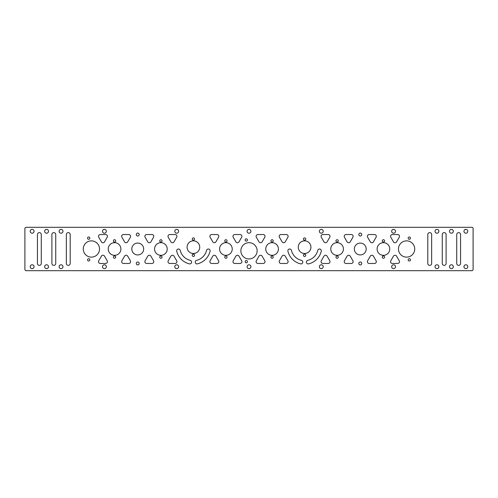 <?xml version="1.0" encoding="UTF-8"?>
<svg xmlns="http://www.w3.org/2000/svg" width="498" height="498" viewBox="0 0 498 498"><rect width="100%" height="100%" fill="white"/><g stroke="black" fill="none" stroke-linecap="round" stroke-linejoin="round"><path stroke-width="0.75" d="M98.753 237.253A1.805 1.805 0 0 1 100.322 234.539A1.805 1.805 0 0 0 98.753 237.253L101.411 241.847A1.805 1.805 0 0 0 104.536 241.847L107.195 237.253A1.805 1.805 0 0 0 105.626 234.539L100.322 234.539M121.917 237.253A1.805 1.805 0 0 1 123.485 234.539A1.805 1.805 0 0 0 121.917 237.253L124.568 241.847A1.805 1.805 0 0 0 127.7 241.847L130.352 237.253A1.805 1.805 0 0 0 128.789 234.539L123.485 234.539M145.111 237.253A1.805 1.805 0 0 1 146.673 234.539A1.805 1.805 0 0 0 145.111 237.253L147.763 241.847A1.805 1.805 0 0 0 150.894 241.847L153.546 237.253A1.805 1.805 0 0 0 151.977 234.539L146.673 234.539M210.125 237.253A1.805 1.805 0 0 1 211.687 234.539A1.805 1.805 0 0 0 210.125 237.253L212.777 241.847A1.805 1.805 0 0 0 215.908 241.847L218.56 237.253A1.805 1.805 0 0 0 216.997 234.539L211.687 234.539M232.971 236.351A1.805 1.805 0 0 1 234.782 234.539A1.805 1.805 0 0 0 233.213 237.253L235.871 241.847A1.805 1.805 0 0 0 238.996 241.847L241.655 237.253A1.805 1.805 0 0 0 240.086 234.539L234.782 234.539M256.109 236.351A1.805 1.805 0 0 1 257.914 234.539A1.805 1.805 0 0 0 256.346 237.253L259.004 241.847A1.805 1.805 0 0 0 262.129 241.847L264.787 237.253A1.805 1.805 0 0 0 263.218 234.539L257.914 234.539M279.44 237.253A1.805 1.805 0 0 1 281.003 234.539A1.805 1.805 0 0 0 279.44 237.253L282.092 241.847A1.805 1.805 0 0 0 285.223 241.847L287.875 237.253A1.805 1.805 0 0 0 286.313 234.539L281.003 234.539M344.454 237.253A1.805 1.805 0 0 1 346.023 234.539A1.805 1.805 0 0 0 344.454 237.253L347.106 241.847A1.805 1.805 0 0 0 350.237 241.847L352.889 237.253A1.805 1.805 0 0 0 351.327 234.539L346.023 234.539M367.406 236.351A1.805 1.805 0 0 1 369.211 234.539A1.805 1.805 0 0 0 367.649 237.253L370.3 241.847A1.805 1.805 0 0 0 373.432 241.847L376.083 237.253A1.805 1.805 0 0 0 374.515 234.539L369.211 234.539M390.569 236.351A1.805 1.805 0 0 1 392.374 234.539A1.805 1.805 0 0 0 390.805 237.253L393.464 241.847A1.805 1.805 0 0 0 396.589 241.847L399.247 237.253A1.805 1.805 0 0 0 397.678 234.539L392.374 234.539M392.374 263.461A1.805 1.805 0 0 1 390.805 260.747A1.805 1.805 0 0 0 392.374 263.461L397.678 263.461A1.805 1.805 0 0 0 399.247 260.747L396.589 256.153A1.805 1.805 0 0 0 393.464 256.153L390.805 260.747M369.211 263.461A1.805 1.805 0 0 1 367.649 260.747A1.805 1.805 0 0 0 369.211 263.461L374.515 263.461A1.805 1.805 0 0 0 376.083 260.747L373.432 256.153A1.805 1.805 0 0 0 370.3 256.153L367.649 260.747M346.023 263.461A1.805 1.805 0 0 1 344.454 260.747A1.805 1.805 0 0 0 346.023 263.461L351.327 263.461A1.805 1.805 0 0 0 352.889 260.747L350.237 256.153A1.805 1.805 0 0 0 347.106 256.153L344.454 260.747M281.003 263.461A1.805 1.805 0 0 1 279.44 260.747A1.805 1.805 0 0 0 281.003 263.461L286.313 263.461A1.805 1.805 0 0 0 287.875 260.747L285.223 256.153A1.805 1.805 0 0 0 282.092 256.153L279.44 260.747M256.109 261.649A1.805 1.805 0 0 1 256.346 260.747L259.004 256.153A1.805 1.805 0 0 1 262.129 256.153L264.787 260.747A1.805 1.805 0 0 1 263.218 263.461L257.914 263.461A1.805 1.805 0 0 1 256.109 261.649A1.805 1.805 0 0 0 257.914 263.461M232.971 261.649A1.805 1.805 0 0 1 233.213 260.747L235.871 256.153A1.805 1.805 0 0 1 238.996 256.153L241.655 260.747A1.805 1.805 0 0 1 240.086 263.461L234.782 263.461A1.805 1.805 0 0 1 232.971 261.649A1.805 1.805 0 0 0 234.782 263.461M211.687 263.461A1.805 1.805 0 0 1 210.125 260.747A1.805 1.805 0 0 0 211.687 263.461L216.997 263.461A1.805 1.805 0 0 0 218.56 260.747L215.908 256.153A1.805 1.805 0 0 0 212.777 256.153L210.125 260.747M146.673 263.461A1.805 1.805 0 0 1 145.111 260.747A1.805 1.805 0 0 0 146.673 263.461L151.977 263.461A1.805 1.805 0 0 0 153.546 260.747L150.894 256.153A1.805 1.805 0 0 0 147.763 256.153L145.111 260.747M121.674 261.649A1.805 1.805 0 0 1 121.917 260.747L124.568 256.153A1.805 1.805 0 0 1 127.7 256.153L130.352 260.747A1.805 1.805 0 0 1 128.789 263.461L123.485 263.461A1.805 1.805 0 0 1 121.674 261.649A1.805 1.805 0 0 0 123.485 263.461M100.322 263.461A1.805 1.805 0 0 1 98.753 260.747A1.805 1.805 0 0 0 100.322 263.461L105.626 263.461A1.805 1.805 0 0 0 107.195 260.747L104.536 256.153A1.805 1.805 0 0 0 101.411 256.153L98.753 260.747M168.243 237.253A1.805 1.805 0 0 1 169.806 234.539A1.805 1.805 0 0 0 168.243 237.253L170.895 241.847A1.805 1.805 0 0 0 174.026 241.847L176.678 237.253A1.805 1.805 0 0 0 175.109 234.539L169.806 234.539M168 261.649A1.805 1.805 0 0 1 168.243 260.747L170.895 256.153A1.805 1.805 0 0 1 174.026 256.153L176.678 260.747A1.805 1.805 0 0 1 175.109 263.461L169.806 263.461A1.805 1.805 0 0 1 168 261.649A1.805 1.805 0 0 0 169.806 263.461M321.079 236.351A1.805 1.805 0 0 1 322.891 234.539A1.805 1.805 0 0 0 321.322 237.253L323.974 241.847A1.805 1.805 0 0 0 327.105 241.847L329.757 237.253A1.805 1.805 0 0 0 328.194 234.539L322.891 234.539M322.891 263.461A1.805 1.805 0 0 1 321.322 260.747A1.805 1.805 0 0 0 322.891 263.461L328.194 263.461A1.805 1.805 0 0 0 329.757 260.747L327.105 256.153A1.805 1.805 0 0 0 323.974 256.153L321.322 260.747M197.438 263.859A1.805 1.805 0 0 1 195.21 262.104A1.805 1.805 0 0 1 196.592 260.342A13.552 13.552 0 0 0 206.57 250.382A1.805 1.805 0 0 1 210.131 250.805A1.805 1.805 0 0 1 210.081 251.235A17.169 17.169 0 0 1 197.438 263.859A17.169 17.169 0 0 0 210.081 251.235M319.523 249A1.805 1.805 0 0 1 321.278 251.235A17.169 17.169 0 0 1 308.642 263.859A1.805 1.805 0 0 1 306.407 262.104A1.805 1.805 0 0 1 307.789 260.342A13.552 13.552 0 0 0 317.768 250.382A1.805 1.805 0 0 1 319.523 249M136.265 263.461A1.469 1.469 0 0 0 137.728 264.924A1.469 1.469 0 0 0 139.197 263.461A1.469 1.469 0 0 0 137.728 261.992A1.469 1.469 0 0 0 136.265 263.461M136.265 234.539A1.469 1.469 0 0 0 137.728 236.008A1.469 1.469 0 0 0 139.197 234.539A1.469 1.469 0 0 0 137.728 233.076A1.469 1.469 0 0 0 136.265 234.539M358.803 263.461A1.469 1.469 0 0 0 360.272 264.924A1.469 1.469 0 0 0 361.735 263.461A1.469 1.469 0 0 0 360.272 261.992A1.469 1.469 0 0 0 358.803 263.461M358.803 234.539A1.469 1.469 0 0 0 360.272 236.008A1.469 1.469 0 0 0 361.735 234.539A1.469 1.469 0 0 0 360.272 233.076A1.469 1.469 0 0 0 358.803 234.539M87.542 259.844A1.152 1.152 0 0 0 88.688 260.996A1.152 1.152 0 0 0 89.839 259.844A1.152 1.152 0 0 0 88.688 258.692A1.152 1.152 0 0 0 87.542 259.844M87.542 238.156A1.152 1.152 0 0 0 88.688 239.308A1.152 1.152 0 0 0 89.839 238.156A1.152 1.152 0 0 0 88.688 237.004A1.152 1.152 0 0 0 87.542 238.156M408.161 259.844A1.152 1.152 0 0 0 409.312 260.996A1.152 1.152 0 0 0 410.458 259.844A1.152 1.152 0 0 0 409.312 258.692A1.152 1.152 0 0 0 408.161 259.844M408.161 238.156A1.152 1.152 0 0 0 409.312 239.308A1.152 1.152 0 0 0 410.458 238.156A1.152 1.152 0 0 0 409.312 237.004A1.152 1.152 0 0 0 408.161 238.156M245.134 261.649A1.152 1.152 0 0 0 246.28 262.801A1.152 1.152 0 0 0 247.431 261.649A1.152 1.152 0 0 0 246.28 260.504A1.152 1.152 0 0 0 245.134 261.649M245.134 239.961A1.152 1.152 0 0 0 246.28 241.113A1.152 1.152 0 0 0 247.431 239.961A1.152 1.152 0 0 0 246.28 238.816A1.152 1.152 0 0 0 245.134 239.961M113.419 257.13A1.152 1.152 0 0 0 114.571 258.281A1.152 1.152 0 0 0 115.717 257.13A1.152 1.152 0 0 0 114.571 255.984A1.152 1.152 0 0 0 113.419 257.13M113.419 240.87A1.152 1.152 0 0 0 114.571 242.016A1.152 1.152 0 0 0 115.717 240.87A1.152 1.152 0 0 0 114.571 239.719A1.152 1.152 0 0 0 113.419 240.87M159.746 240.87A1.152 1.152 0 0 0 160.891 242.016A1.152 1.152 0 0 0 162.043 240.87A1.152 1.152 0 0 0 160.891 239.719A1.152 1.152 0 0 0 159.746 240.87M159.746 257.13A1.152 1.152 0 0 0 160.891 258.281A1.152 1.152 0 0 0 162.043 257.13A1.152 1.152 0 0 0 160.891 255.984A1.152 1.152 0 0 0 159.746 257.13M192.253 255.306A1.152 1.152 0 0 0 193.398 256.451A1.152 1.152 0 0 0 194.55 255.306A1.152 1.152 0 0 0 193.398 254.154A1.152 1.152 0 0 0 192.253 255.306M192.253 239.04A1.152 1.152 0 0 0 193.398 240.185A1.152 1.152 0 0 0 194.55 239.04A1.152 1.152 0 0 0 193.398 237.888A1.152 1.152 0 0 0 192.253 239.04M224.76 240.87A1.152 1.152 0 0 0 225.911 242.016A1.152 1.152 0 0 0 227.057 240.87A1.152 1.152 0 0 0 225.911 239.719A1.152 1.152 0 0 0 224.76 240.87M224.76 257.13A1.152 1.152 0 0 0 225.911 258.281A1.152 1.152 0 0 0 227.057 257.13A1.152 1.152 0 0 0 225.911 255.984A1.152 1.152 0 0 0 224.76 257.13M270.943 257.13A1.152 1.152 0 0 0 272.089 258.281A1.152 1.152 0 0 0 273.24 257.13A1.152 1.152 0 0 0 272.089 255.984A1.152 1.152 0 0 0 270.943 257.13M270.943 240.87A1.152 1.152 0 0 0 272.089 242.016A1.152 1.152 0 0 0 273.24 240.87A1.152 1.152 0 0 0 272.089 239.719A1.152 1.152 0 0 0 270.943 240.87M303.45 255.306A1.152 1.152 0 0 0 304.602 256.451A1.152 1.152 0 0 0 305.747 255.306A1.152 1.152 0 0 0 304.602 254.154A1.152 1.152 0 0 0 303.45 255.306M303.45 239.04A1.152 1.152 0 0 0 304.602 240.185A1.152 1.152 0 0 0 305.747 239.04A1.152 1.152 0 0 0 304.602 237.888A1.152 1.152 0 0 0 303.45 239.04M335.957 240.87A1.152 1.152 0 0 0 337.109 242.016A1.152 1.152 0 0 0 338.254 240.87A1.152 1.152 0 0 0 337.109 239.719A1.152 1.152 0 0 0 335.957 240.87M335.957 257.13A1.152 1.152 0 0 0 337.109 258.281A1.152 1.152 0 0 0 338.254 257.13A1.152 1.152 0 0 0 337.109 255.984A1.152 1.152 0 0 0 335.957 257.13M382.283 257.13A1.152 1.152 0 0 0 383.429 258.281A1.152 1.152 0 0 0 384.581 257.13A1.152 1.152 0 0 0 383.429 255.984A1.152 1.152 0 0 0 382.283 257.13M382.283 240.87A1.152 1.152 0 0 0 383.429 242.016A1.152 1.152 0 0 0 384.581 240.87A1.152 1.152 0 0 0 383.429 239.719A1.152 1.152 0 0 0 382.283 240.87M330.784 249A6.325 6.325 0 0 0 337.109 255.325A6.325 6.325 0 0 0 343.433 249A6.325 6.325 0 0 0 337.109 242.675A6.325 6.325 0 0 0 330.784 249M298.271 247.17A6.325 6.325 0 0 0 304.602 253.494A6.325 6.325 0 0 0 310.926 247.17A6.325 6.325 0 0 0 304.602 240.845A6.325 6.325 0 0 0 298.271 247.17M265.764 249A6.325 6.325 0 0 0 272.089 255.325A6.325 6.325 0 0 0 278.419 249A6.325 6.325 0 0 0 272.089 242.675A6.325 6.325 0 0 0 265.764 249M154.567 249A6.325 6.325 0 0 0 160.891 255.325A6.325 6.325 0 0 0 167.216 249A6.325 6.325 0 0 0 160.891 242.675A6.325 6.325 0 0 0 154.567 249M219.581 249A6.325 6.325 0 0 0 225.911 255.325A6.325 6.325 0 0 0 232.236 249A6.325 6.325 0 0 0 225.911 242.675A6.325 6.325 0 0 0 219.581 249M187.074 247.17A6.325 6.325 0 0 0 193.398 253.494A6.325 6.325 0 0 0 199.729 247.17A6.325 6.325 0 0 0 193.398 240.845A6.325 6.325 0 0 0 187.074 247.17M354.339 249A5.926 5.926 0 0 0 360.272 254.926A5.926 5.926 0 0 0 366.198 249A5.926 5.926 0 0 0 360.272 243.074A5.926 5.926 0 0 0 354.339 249M131.802 249A5.926 5.926 0 0 0 137.728 254.926A5.926 5.926 0 0 0 143.661 249A5.926 5.926 0 0 0 137.728 243.074A5.926 5.926 0 0 0 131.802 249M377.104 249A6.325 6.325 0 0 0 383.429 255.325A6.325 6.325 0 0 0 389.753 249A6.325 6.325 0 0 0 383.429 242.675A6.325 6.325 0 0 0 377.104 249M108.247 249A6.325 6.325 0 0 0 114.571 255.325A6.325 6.325 0 0 0 120.896 249A6.325 6.325 0 0 0 114.571 242.675A6.325 6.325 0 0 0 108.247 249M398.462 249A8.13 8.13 0 0 0 406.592 257.13A8.13 8.13 0 0 0 414.728 249A8.13 8.13 0 0 0 406.592 240.87A8.13 8.13 0 0 0 398.462 249M83.272 249A8.13 8.13 0 0 0 91.408 257.13A8.13 8.13 0 0 0 99.538 249A8.13 8.13 0 0 0 91.408 240.87A8.13 8.13 0 0 0 83.272 249M240.87 250.805A8.13 8.13 0 0 0 249 258.941A8.13 8.13 0 0 0 257.13 250.805A8.13 8.13 0 0 0 249 242.675A8.13 8.13 0 0 0 240.87 250.805M30.21 266.71A1.917 1.917 0 0 0 32.127 268.634A1.917 1.917 0 0 0 34.051 266.71A1.917 1.917 0 0 0 32.127 264.793A1.917 1.917 0 0 0 30.21 266.71M30.21 231.29A1.917 1.917 0 0 0 32.127 233.207A1.917 1.917 0 0 0 34.051 231.29A1.917 1.917 0 0 0 32.127 229.366A1.917 1.917 0 0 0 30.21 231.29M44.664 266.71A1.917 1.917 0 0 0 46.588 268.634A1.917 1.917 0 0 0 48.505 266.71A1.917 1.917 0 0 0 46.588 264.793A1.917 1.917 0 0 0 44.664 266.71M44.664 231.29A1.917 1.917 0 0 0 46.588 233.207A1.917 1.917 0 0 0 48.505 231.29A1.917 1.917 0 0 0 46.588 229.366A1.917 1.917 0 0 0 44.664 231.29M59.125 266.71A1.917 1.917 0 0 0 61.042 268.634A1.917 1.917 0 0 0 62.966 266.71A1.917 1.917 0 0 0 61.042 264.793A1.917 1.917 0 0 0 59.125 266.71M59.125 231.29A1.917 1.917 0 0 0 61.042 233.207A1.917 1.917 0 0 0 62.966 231.29A1.917 1.917 0 0 0 61.042 229.366A1.917 1.917 0 0 0 59.125 231.29M102.501 266.71A1.917 1.917 0 0 0 104.418 268.634A1.917 1.917 0 0 0 106.342 266.71A1.917 1.917 0 0 0 104.418 264.793A1.917 1.917 0 0 0 102.501 266.71M102.501 231.29A1.917 1.917 0 0 0 104.418 233.207A1.917 1.917 0 0 0 106.342 231.29A1.917 1.917 0 0 0 104.418 229.366A1.917 1.917 0 0 0 102.501 231.29M174.792 266.71A1.917 1.917 0 0 0 176.709 268.634A1.917 1.917 0 0 0 178.633 266.71A1.917 1.917 0 0 0 176.709 264.793A1.917 1.917 0 0 0 174.792 266.71M174.792 231.29A1.917 1.917 0 0 0 176.709 233.207A1.917 1.917 0 0 0 178.633 231.29A1.917 1.917 0 0 0 176.709 229.366A1.917 1.917 0 0 0 174.792 231.29M463.949 231.29A1.917 1.917 0 0 0 465.873 233.207A1.917 1.917 0 0 0 467.79 231.29A1.917 1.917 0 0 0 465.873 229.366A1.917 1.917 0 0 0 463.949 231.29M449.495 231.29A1.917 1.917 0 0 0 451.412 233.207A1.917 1.917 0 0 0 453.336 231.29A1.917 1.917 0 0 0 451.412 229.366A1.917 1.917 0 0 0 449.495 231.29M435.034 231.29A1.917 1.917 0 0 0 436.958 233.207A1.917 1.917 0 0 0 438.875 231.29A1.917 1.917 0 0 0 436.958 229.366A1.917 1.917 0 0 0 435.034 231.29M391.658 231.29A1.917 1.917 0 0 0 393.582 233.207A1.917 1.917 0 0 0 395.499 231.29A1.917 1.917 0 0 0 393.582 229.366A1.917 1.917 0 0 0 391.658 231.29M319.367 231.29A1.917 1.917 0 0 0 321.291 233.207A1.917 1.917 0 0 0 323.208 231.29A1.917 1.917 0 0 0 321.291 229.366A1.917 1.917 0 0 0 319.367 231.29M463.949 266.71A1.917 1.917 0 0 0 465.873 268.634A1.917 1.917 0 0 0 467.79 266.71A1.917 1.917 0 0 0 465.873 264.793A1.917 1.917 0 0 0 463.949 266.71M449.495 266.71A1.917 1.917 0 0 0 451.412 268.634A1.917 1.917 0 0 0 453.336 266.71A1.917 1.917 0 0 0 451.412 264.793A1.917 1.917 0 0 0 449.495 266.71M435.034 266.71A1.917 1.917 0 0 0 436.958 268.634A1.917 1.917 0 0 0 438.875 266.71A1.917 1.917 0 0 0 436.958 264.793A1.917 1.917 0 0 0 435.034 266.71M391.658 266.71A1.917 1.917 0 0 0 393.582 268.634A1.917 1.917 0 0 0 395.499 266.71A1.917 1.917 0 0 0 393.582 264.793A1.917 1.917 0 0 0 391.658 266.71M319.367 266.71A1.917 1.917 0 0 0 321.291 268.634A1.917 1.917 0 0 0 323.208 266.71A1.917 1.917 0 0 0 321.291 264.793A1.917 1.917 0 0 0 319.367 266.71M247.083 266.71A1.917 1.917 0 0 0 249 268.634A1.917 1.917 0 0 0 250.917 266.71A1.917 1.917 0 0 0 249 264.793A1.917 1.917 0 0 0 247.083 266.71M247.083 231.29A1.917 1.917 0 0 0 249 233.207A1.917 1.917 0 0 0 250.917 231.29A1.917 1.917 0 0 0 249 229.366A1.917 1.917 0 0 0 247.083 231.29M427.801 234.539L427.801 263.461A1.924 1.924 0 0 0 429.724 265.378A1.924 1.924 0 0 0 431.648 263.461L431.648 234.539A1.924 1.924 0 0 0 429.724 232.622A1.924 1.924 0 0 0 427.801 234.539A1.924 1.924 0 0 1 429.724 232.622A1.924 1.924 0 0 1 431.648 234.539M442.261 234.539L442.261 263.461A1.924 1.924 0 0 0 444.185 265.378A1.924 1.924 0 0 0 446.108 263.461L446.108 234.539A1.924 1.924 0 0 0 444.185 232.622A1.924 1.924 0 0 0 442.261 234.539A1.924 1.924 0 0 1 444.185 232.622A1.924 1.924 0 0 1 446.108 234.539M456.722 234.539L456.722 263.461A1.924 1.924 0 0 0 458.639 265.378A1.924 1.924 0 0 0 460.563 263.461L460.563 234.539A1.924 1.924 0 0 0 458.639 232.622A1.924 1.924 0 0 0 456.722 234.539A1.924 1.924 0 0 1 458.639 232.622A1.924 1.924 0 0 1 460.563 234.539M66.352 234.539L66.352 263.461A1.924 1.924 0 0 0 68.276 265.378A1.924 1.924 0 0 0 70.199 263.461L70.199 234.539A1.924 1.924 0 0 0 68.276 232.622A1.924 1.924 0 0 0 66.352 234.539A1.924 1.924 0 0 1 68.276 232.622A1.924 1.924 0 0 1 70.199 234.539M51.892 234.539L51.892 263.461A1.924 1.924 0 0 0 53.815 265.378A1.924 1.924 0 0 0 55.739 263.461L55.739 234.539A1.924 1.924 0 0 0 53.815 232.622A1.924 1.924 0 0 0 51.892 234.539A1.924 1.924 0 0 1 53.815 232.622A1.924 1.924 0 0 1 55.739 234.539M37.437 234.539L37.437 263.461A1.924 1.924 0 0 0 39.361 265.378A1.924 1.924 0 0 0 41.278 263.461L41.278 234.539A1.924 1.924 0 0 0 39.361 232.622A1.924 1.924 0 0 0 37.437 234.539A1.924 1.924 0 0 1 39.361 232.622A1.924 1.924 0 0 1 41.278 234.539M176.722 251.235A1.805 1.805 0 0 1 178.477 249A1.805 1.805 0 0 1 180.232 250.382A13.552 13.552 0 0 0 190.211 260.342A1.805 1.805 0 0 1 191.593 262.104A1.805 1.805 0 0 1 189.358 263.859A17.169 17.169 0 0 1 176.722 251.235M287.919 251.235A1.805 1.805 0 0 1 289.674 249A1.805 1.805 0 0 1 291.43 250.382A13.552 13.552 0 0 0 301.408 260.342A1.805 1.805 0 0 1 302.79 262.104A1.805 1.805 0 0 1 300.562 263.859A17.169 17.169 0 0 1 287.919 251.235A17.169 17.169 0 0 0 300.562 263.859M472.235 270.688L25.765 270.688L24.9 269.823L24.9 228.177L25.765 227.312L472.235 227.312L473.1 228.177L473.1 269.823L472.235 270.688M431.648 263.461A1.924 1.924 0 0 1 429.724 265.378A1.924 1.924 0 0 1 427.801 263.461M446.108 263.461A1.924 1.924 0 0 1 444.185 265.378A1.924 1.924 0 0 1 442.261 263.461M460.563 263.461A1.924 1.924 0 0 1 458.639 265.378A1.924 1.924 0 0 1 456.722 263.461M70.199 263.461A1.924 1.924 0 0 1 68.276 265.378A1.924 1.924 0 0 1 66.352 263.461M55.739 263.461A1.924 1.924 0 0 1 53.815 265.378A1.924 1.924 0 0 1 51.892 263.461M41.278 263.461A1.924 1.924 0 0 1 39.361 265.378A1.924 1.924 0 0 1 37.437 263.461M301.408 260.342A1.805 1.805 0 0 1 302.79 262.104M206.57 250.382A1.805 1.805 0 0 1 208.326 249M104.536 241.847A1.805 1.805 0 0 1 101.411 241.847M128.789 234.539A1.805 1.805 0 0 1 130.352 237.253M127.7 241.847A1.805 1.805 0 0 1 124.568 241.847M306.407 262.104A1.805 1.805 0 0 1 307.789 260.342M151.977 234.539A1.805 1.805 0 0 1 153.546 237.253M215.908 241.847A1.805 1.805 0 0 1 212.777 241.847M240.086 234.539A1.805 1.805 0 0 1 241.655 237.253M238.996 241.847A1.805 1.805 0 0 1 235.871 241.847M263.218 234.539A1.805 1.805 0 0 1 264.787 237.253M374.515 234.539A1.805 1.805 0 0 1 376.083 237.253M397.678 234.539A1.805 1.805 0 0 1 399.247 237.253M327.105 241.847A1.805 1.805 0 0 1 323.974 241.847M329.757 260.747A1.805 1.805 0 0 1 328.194 263.461M376.083 260.747A1.805 1.805 0 0 1 374.515 263.461M370.3 256.153A1.805 1.805 0 0 1 373.432 256.153M174.026 241.847A1.805 1.805 0 0 1 170.895 241.847M176.678 260.747A1.805 1.805 0 0 1 175.109 263.461M130.352 260.747A1.805 1.805 0 0 1 128.789 263.461M264.787 260.747A1.805 1.805 0 0 1 263.218 263.461M107.195 260.747A1.805 1.805 0 0 1 105.626 263.461M153.546 260.747A1.805 1.805 0 0 1 151.977 263.461M147.763 256.153A1.805 1.805 0 0 1 150.894 256.153M218.56 260.747A1.805 1.805 0 0 1 216.997 263.461M212.777 256.153A1.805 1.805 0 0 1 215.908 256.153M241.655 260.747A1.805 1.805 0 0 1 240.086 263.461M235.871 256.153A1.805 1.805 0 0 1 238.996 256.153M287.875 260.747A1.805 1.805 0 0 1 286.313 263.461M282.092 256.153A1.805 1.805 0 0 1 285.223 256.153M352.889 260.747A1.805 1.805 0 0 1 351.327 263.461M347.106 256.153A1.805 1.805 0 0 1 350.237 256.153M399.247 260.747A1.805 1.805 0 0 1 397.678 263.461"/></g></svg>
